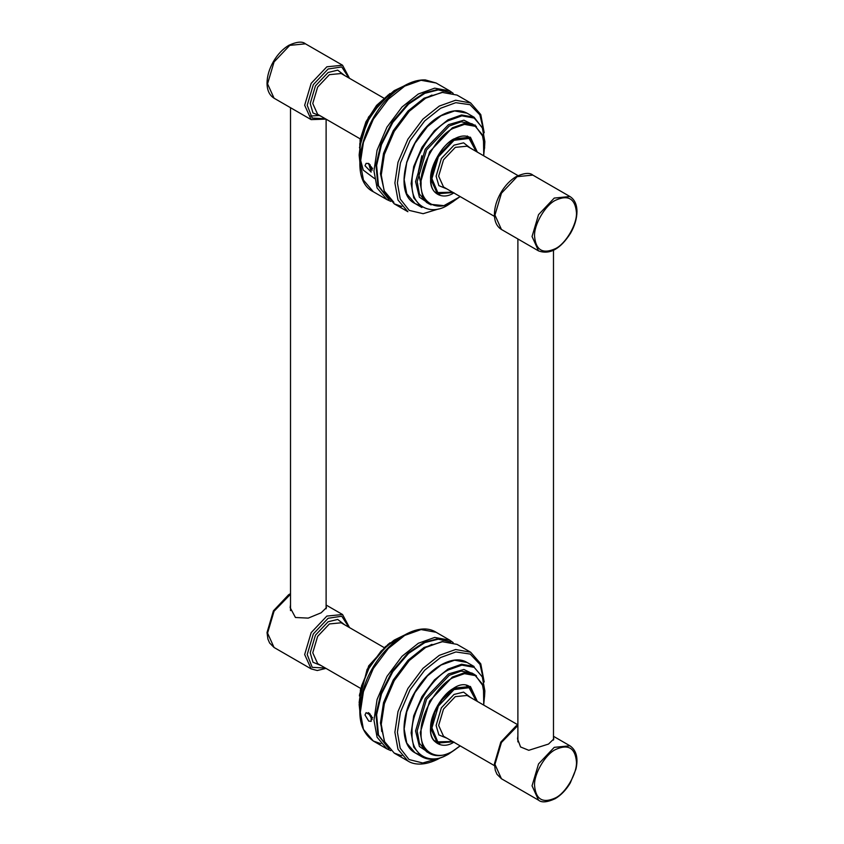<?xml version="1.0" encoding="UTF-8"?>
<svg xmlns="http://www.w3.org/2000/svg" width="844" height="844" viewBox="0 0 844 844"><rect width="100%" height="100%" fill="white"/><g stroke="black" fill="none" stroke-linecap="round" stroke-linejoin="round"><path stroke-width="1.27" d="M372.067 168.99L369.292 163.968M372.647 168.304L370.822 167.249L370.052 164.685M371.455 166.88L370.822 167.249M439.038 193.962L436.443 193.17M467.312 136L470.878 138.817M466.437 136.211L469.528 137.91L453.555 139.492L437.572 156.351L430.957 178.622L437.572 193.255L452.774 192.316M425.65 98.199L408.707 111.503L393.979 131.179L384.305 153.777L381.245 175.098L384.368 154.431L394.253 131.337L409.308 111.239L425.65 98.199L441.992 92.365L457.037 95.087L470.678 102.968L455.623 100.236L439.281 106.07L422.939 119.109L407.895 139.218L397.999 162.301L394.887 182.969L397.999 200.039L407.895 211.717L394.253 203.847L384.368 192.168L381.245 175.098M401.818 206.485L394.253 203.847M431.97 95.077L424.701 98.569L408.644 111.366L393.863 131.115L384.157 153.787L381.087 174.096L384.157 190.86L393.863 202.317M384.758 193.054L380.454 173.727L383.514 153.429L393.23 130.746L408.011 111.007L424.057 98.199L442.952 92.26M450.569 92.65L438.247 89.907L424.88 93.294L408.591 104.107L392.798 122.433L381.477 144.651L376.614 165.477L378.481 185.712L388.905 199.458M388.789 199.384L377.89 185.469L375.981 165.107L380.844 144.292L392.165 122.063L407.958 103.749L424.247 92.924L437.73 89.527L450.453 92.587M421.842 155.729L418.35 171.807L420.291 181.365M439.703 194.204L436.591 193.276M469.064 137.034L471.458 139.323M468.895 686.246L470.878 688.092M439.038 743.237L436.443 742.446M466.437 685.486L469.528 687.185L453.555 688.767L439.84 702.039M435.599 709.393L430.957 727.897L437.572 742.53L434.565 740.694M424.69 648.023L408.707 660.778L393.979 680.454L384.305 703.052L381.245 724.374L384.368 703.706L394.253 680.623L409.308 660.514L425.65 647.475L441.992 641.64L457.037 644.373L470.678 652.243L455.623 649.511L439.281 655.355L422.939 668.385L407.895 688.493L397.999 711.576L394.887 732.254L397.999 749.324L407.895 760.993C412.748 764.221 423.593 767.017 440.178 757.975L440.41 757.838M553.485 737.74L553.854 738.89L548.537 744.06L528.777 750.305L520.569 746.961L517.53 738.89L517.889 735.915M401.818 755.76L394.253 753.122L384.368 741.443L381.245 724.374M431.97 644.352L424.701 647.844L408.644 660.652L393.863 680.391L384.157 703.073L381.087 723.371L381.699 731.421M384.758 742.33L380.454 723.002L383.514 702.704L393.23 680.032L408.011 660.282L424.057 647.475L442.952 641.545M450.569 641.925L438.247 639.182L424.88 642.569L408.591 653.393L392.798 671.708L381.477 693.937L376.614 714.752L378.481 734.987L388.905 748.734M388.789 748.67L377.89 734.744L375.981 714.383L380.844 693.568L392.165 671.339L407.958 653.024L424.247 642.2L437.73 638.813L450.453 641.862M469.064 686.32L471.416 688.546M439.703 743.48L436.591 742.551M368.533 163.472L372.13 169.897M372.109 170.256L368.206 163.325M368.712 163.578L371.16 172.102L364.998 165.719L366.117 163.367L368.712 163.578M310.233 116.029L319.686 115.48M453.186 93.357L449.746 90.878L434.692 88.156L418.35 93.99L402.008 107.019L386.963 127.127L377.078 150.221L373.955 170.889L377.078 187.959L386.963 199.627L390.814 201.368M372.13 719.172L368.533 712.758M368.206 712.6L372.109 719.542M368.712 721.092L371.16 721.377L371.16 715.554L366.117 712.642L364.998 714.995L368.712 721.092M290.515 604.642L290.146 607.606L295.442 617.491L308.239 618.114L321.131 612.797L326.47 607.606L326.111 606.467M390.814 750.643L386.963 748.913L377.078 737.234L373.955 720.164L377.078 699.497L386.963 676.403L402.008 656.305L418.35 643.265L434.692 637.431L449.746 640.153L453.186 642.632M372.067 718.265L369.292 713.254M372.658 717.579L370.822 716.524L370.052 713.961M371.455 716.166L370.822 716.524M452.553 192.189L437.793 192.58L431.906 178.622L438.384 156.826L454.03 140.315L469.053 138.437L476.1 151.403M470.488 148.164L463.599 142.836L454.03 145.168L441.359 158.535L436.116 176.196L438.88 185.648L446.94 188.95M517.14 176.66L532.838 175.098L569.943 196.525L554.244 198.076L538.546 214.65L532.047 236.52L538.546 250.9L501.441 229.473L494.943 215.104L501.441 193.223L517.14 176.66M555.51 200.271C568.128 194.521 575.112 198.551 576.441 212.361C577.38 223.776 565.86 243.716 555.51 248.611C542.882 254.36 535.908 250.33 534.579 236.52C533.64 225.105 545.15 205.176 555.51 200.271M438.542 208.985L423.118 213.69L409.234 210.399L400.246 199.068L397.418 182.969L400.446 162.892L410.057 140.463L424.68 120.935L440.547 108.275L455.781 102.683L470.013 104.688L479.835 114.837L483.612 130.335M494.489 216.402L443.522 186.978L438.648 176.196L443.522 159.79L455.296 147.362L467.07 146.191L518.026 175.615M475.362 125.745L475.109 124.965M440.547 116.05L427.159 126.737L414.815 143.216L406.713 162.143L404.16 179.35M477.335 152.12L470.414 137.192L453.988 138.87C442.435 144.335 429.596 166.574 430.64 179.308C429.596 193.244 442.435 200.661 453.988 192.791M453.671 139.102L469.929 137.488L476.66 151.73M453.112 192.516L437.414 193.803L430.683 178.917L430.873 175.425M460.138 196.568L452.827 201.769C437.139 212.466 419.7 202.402 421.114 183.464C419.7 166.173 437.139 135.968 452.827 128.541L464.495 124.374L475.246 126.326L482.304 134.66L484.53 146.856L483.675 155.781M426.568 202.433L419.415 193.993L417.168 181.639L426.568 150L449.272 126.03L461.088 121.81L471.975 123.783L475.056 125.566L464.179 123.593L452.352 127.813L429.649 151.783L420.249 183.422L422.506 195.766L429.649 204.216L426.568 202.433M476.396 126.431L463.905 120.186L448.481 124.659L425.218 149.219L415.575 181.639L419.415 197.243L431.084 204.934M453.46 201.399L448.481 204.67C430.472 216.94 410.458 205.387 412.094 183.654C410.458 163.81 430.472 129.143 448.481 120.629L461.879 115.85L474.212 118.076L482.314 127.644L484.867 141.644L484.53 147.584M474.075 117.221L461.573 114.963L448.006 119.806L434.438 130.63L421.937 147.32L413.729 166.49L411.133 183.654L413.729 197.834L421.937 207.529L414.963 203.499L406.755 193.803L404.16 179.635L406.755 162.47L414.963 143.301L427.454 126.6L441.032 115.776L454.599 110.933L467.091 113.191L474.075 117.221L483.222 129.09L484.635 148.09M418.687 205.103L414.963 203.499C391.131 192.327 409.213 132.044 440.695 115.744C450.844 110.026 459.653 109.182 467.091 113.191M389 643.571L368.881 665.673L359.544 694.591M360.177 704.645L359.565 699.138L367.119 669.334L387.955 644.415M394.042 640.216L381.077 651.114L369.261 667.425L361.527 685.982L359.133 702.63M359.797 710.606L359.164 704.613L361.2 687.66L368.891 668.416L381.045 651.346L394.507 639.952L402.999 635.785M452.553 741.465L437.793 741.855L431.906 727.897L438.384 706.101L454.03 689.59L469.053 687.712L476.1 700.689M470.488 697.439L463.599 692.112L454.03 694.443L441.359 707.821L436.116 725.471L438.88 734.934L446.94 738.226M517.889 724.964L516.074 725.945L500.798 742.108L494.415 763.809L495.28 770.308L496.979 774.275L501.441 778.748L494.943 764.379L501.441 742.498L517.889 725.513M554.244 747.351L538.546 763.925L532.047 785.806L538.546 800.175C541.658 802.823 547.186 802.338 555.141 798.709C561.017 795.217 566.071 789.963 570.291 782.947L575.988 768.979C578.372 757.954 576.357 750.221 569.943 745.801L554.244 747.351M555.51 797.886C542.882 803.636 535.908 799.606 534.579 785.806C533.64 774.391 545.15 754.452 555.51 749.556C568.128 743.796 575.112 747.826 576.441 761.636C577.38 773.051 565.86 792.991 555.51 797.886M438.057 758.503L422.76 762.987L409.055 759.547L400.204 748.227L397.418 732.254L400.446 712.167L410.057 689.738L424.68 670.21L440.547 657.55L455.908 651.948L470.213 654.068L480.004 664.439L483.633 680.148M494.489 765.677L443.522 736.253L438.648 725.471L443.522 709.065L455.296 696.638L467.07 695.477L517.889 724.817M440.547 665.325L427.159 676.012L414.815 692.491L406.713 711.418L404.16 728.636M477.335 701.396L470.414 686.467L453.988 688.145C442.435 693.61 429.596 715.849 430.64 728.583C429.596 742.53 442.435 749.936 453.988 742.066M453.112 741.792L437.414 743.079L430.683 728.203L430.873 724.701M450.738 690.286L453.671 688.377L469.929 686.763L476.66 701.005M460.138 745.843L452.827 751.054C437.139 761.742 419.7 751.677 421.114 732.74C419.7 715.448 437.139 685.244 452.827 677.816L464.495 673.649L475.246 675.601L482.304 683.935L484.53 696.131L483.675 705.056M429.649 753.492L426.568 751.709L419.415 743.269L417.168 730.925L426.568 699.275L449.272 675.305L461.088 671.086L471.975 673.058L475.056 674.841L464.179 672.868L452.352 677.088L429.649 701.058L420.249 732.697L422.506 745.052L429.649 753.492C436.158 756.994 443.838 756.256 452.69 751.276L460.223 745.896M476.406 675.717L463.905 669.461L448.481 673.934L425.218 698.494L415.575 730.925L419.415 746.518L431.073 754.219M448.481 753.945C430.472 766.215 410.458 754.663 412.094 732.94C410.458 713.085 430.472 678.418 448.481 669.904L461.879 665.125L474.212 667.361L482.314 676.92L484.867 690.919L484.53 696.859M418.687 754.378L414.963 752.774L406.755 743.079L404.16 728.91L406.755 711.745L414.963 692.576L427.454 675.875L441.032 665.051L454.599 660.208L467.091 662.477L474.075 666.496L461.573 664.239L448.006 669.081L434.438 679.905L421.937 696.606L413.729 715.775L411.133 732.94L413.729 747.109L421.937 756.804C429.385 760.824 438.184 759.969 448.343 754.251L455 749.704M389.886 93.726L368.438 117.179L359.47 147.7M359.744 143.986L369.05 116.535L387.955 95.14M394.042 90.941L380.771 102.177L368.765 119.036L361.169 138.036L359.164 154.768L363.236 170.098L374.493 178.506M359.797 161.331L359.164 155.338L361.2 138.384L368.891 119.141L381.045 102.061L394.507 90.677L402.999 86.51M386.963 199.627L373.322 191.757L363.437 180.088L360.314 163.019L363.437 142.341L373.322 119.257L388.377 99.149L404.719 86.12L421.061 80.285L436.105 83.007L449.746 90.878M325.33 118.74L312.238 118.076L307.205 105.247L313.335 84.622L328.126 68.997L341.757 66.95L348.878 77.954M349.511 78.323L342.558 65.241L326.86 66.803L311.162 83.366L304.663 105.247L311.162 119.626L325.974 119.109M311.162 119.626L274.057 98.199L267.559 83.83L274.057 61.95L289.756 45.376L305.454 43.825L342.558 65.241M344.584 75.475L337.706 70.147L328.126 72.478L315.466 85.856L310.212 103.506L312.987 112.969L321.036 116.261M360.23 138.891L317.629 114.288L312.755 103.506L317.629 87.101L329.403 74.673L341.176 73.512L383.777 98.104M449.746 640.153L436.105 632.283L421.061 629.561L404.719 635.395L388.377 648.424L373.322 668.532L363.437 691.626L360.325 712.294L363.437 729.364L373.322 741.032L380.887 743.669M348.878 627.229L341.757 616.226L328.126 618.272L313.335 633.897L307.205 654.533L312.238 667.351L325.33 668.015M290.515 594.239L274.057 611.225L267.559 633.106L274.057 647.475L311.162 668.902L304.663 654.533L311.162 632.652L326.86 616.078L342.558 614.527L326.111 605.032M321.036 665.536L312.987 662.245L310.212 652.792L315.466 635.131L328.126 621.754L337.706 619.433L344.584 624.76M383.777 647.38L341.176 622.788L329.403 623.948L317.629 636.376L312.755 652.792L317.629 663.563L360.23 688.166M553.485 740.072L553.485 250.309M517.889 741.897L517.889 238.968M469.528 137.91L476.322 151.53M435.673 192.158L437.572 193.255M501.441 229.473C496.831 226.561 494.489 221.582 494.415 214.534C494.468 207.455 496.599 200.218 500.798 192.822C505.05 185.575 510.198 180.162 516.243 176.565C524.229 172.936 529.758 172.45 532.838 175.098M569.943 196.525C574.553 199.437 576.895 204.417 576.969 211.464C576.906 218.543 574.775 225.781 570.586 233.166C560.427 249.033 549.75 254.941 538.546 250.9M470.678 102.968L480.785 114.594L484.203 132.698M450.77 92.766L450.137 92.397M389.105 199.574L388.472 199.205M437.414 193.803C422.981 187.431 434.101 149.24 453.893 139.123C460.202 135.61 465.55 135.072 469.929 137.488M475.056 125.566L483.443 137.192L483.77 155.834M460.223 196.62L443.923 205.651L429.649 204.216M390.044 642.759L368.691 665.863L359.365 695.91M403.59 635.437L385.339 646.683L369.683 666.433L360.409 689.864L359.797 711.302M394.253 753.122L407.895 760.993M437.572 742.53L452.774 741.591M476.322 700.815L469.528 687.185M553.485 736.306L569.943 745.801M501.441 778.748L538.546 800.175M470.678 652.243L480.785 663.869L484.203 681.984M389.105 748.85L388.472 748.491M450.77 642.041L450.137 641.683M437.414 743.079C415.575 733.098 450.369 672.837 469.929 686.763M483.77 705.109L483.443 686.478L475.056 674.841M467.091 662.477C453.175 653.699 428.277 668.174 414.731 692.396C400.499 716.25 400.383 745.094 414.963 752.774L421.937 756.804M360.124 155.823L360.082 139.745L365.927 121.821L376.572 105.384L390.002 93.505M359.797 162.016L359.818 143.575L366.57 123.045L378.777 104.234L394.169 90.646L403.59 86.162M274.057 98.199C269.447 95.288 267.105 90.308 267.031 83.261C267.094 76.171 269.225 68.944 273.414 61.549C277.676 54.301 282.824 48.878 288.859 45.291C296.856 41.662 302.384 41.177 305.454 43.825M373.322 191.757C344.173 177.694 366.043 105.732 403.822 86.025C411.355 81.689 418.54 79.663 425.376 79.937L436.105 83.007M436.105 632.283C415.037 618.673 376.234 649.025 364.323 686.425C356.157 712.631 359.154 730.841 373.322 741.032L386.963 748.913M349.511 627.598L342.558 614.527M311.162 668.902L317.27 670.526L325.974 668.385M274.057 647.475L269.605 643.001L267.907 639.035L267.031 632.536L273.414 610.834L288.69 594.672L290.515 593.691M326.111 608.798L326.111 119.183M290.515 610.623L290.515 107.694"/></g></svg>
